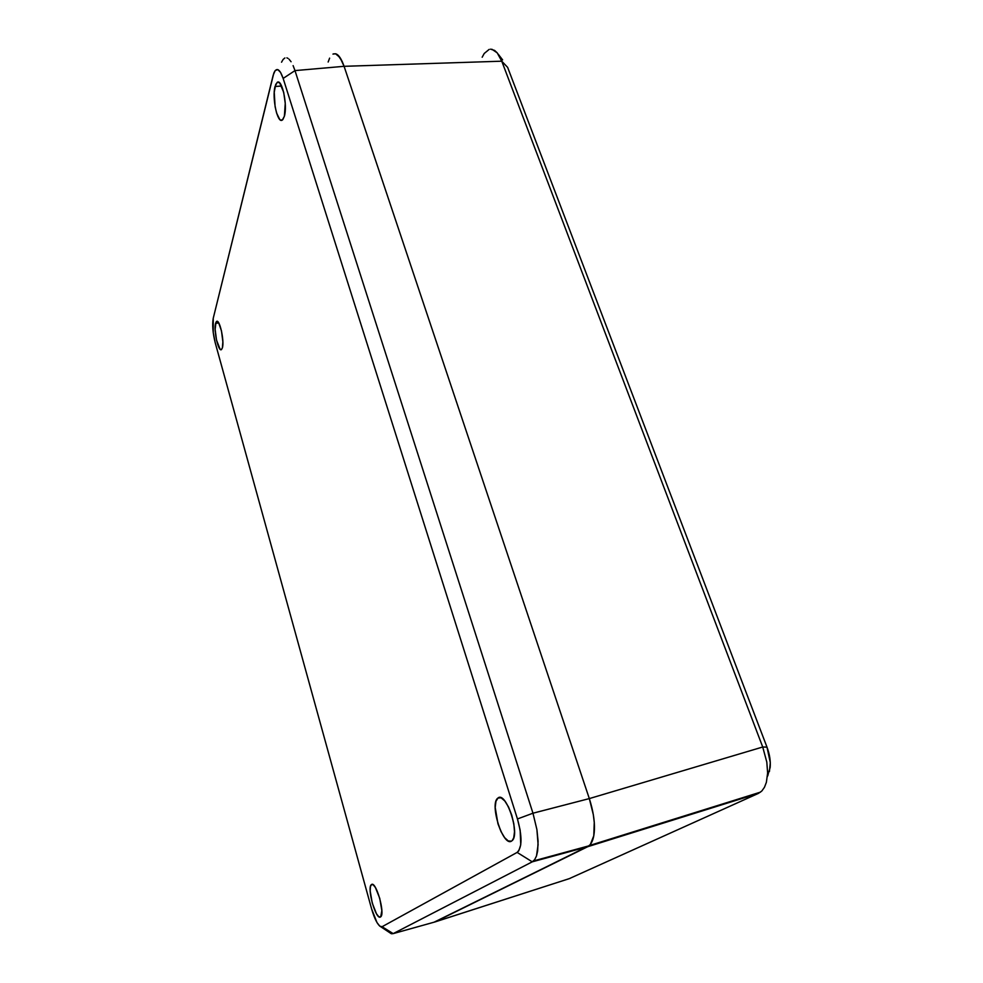 <?xml version="1.0" encoding="UTF-8"?>
<svg xmlns="http://www.w3.org/2000/svg" width="983" height="983" viewBox="0 0 983 983"><rect width="100%" height="100%" fill="white"/><g stroke="black" fill="none" stroke-linecap="round" stroke-linejoin="round"><path stroke-width="1.47" d="M498.012 797.987C505.962 790.922 520.449 834.211 512.131 840.649L513.704 837.885L514.514 831.778L513.814 823.742L511.713 815.03L508.555 807.031L504.82 800.998L501.121 797.84L498.012 797.987L495.936 801.366L495.211 807.424L497.939 823.729L500.998 831.569L504.635 837.651L508.334 841.006L511.516 841.116C503.124 846.99 489.448 804.463 497.619 798.294L499.819 797.496L498.012 797.987M275.043 86.467L277.181 82.375C281.998 78.173 287.773 105.255 284.382 116.252L285.254 103.375L283.694 92.341L279.676 82.928L277.525 82.203L275.731 84.378L274.245 92.193L275.093 106.594L276.628 113.131L279.7 119.385L280.794 120.196L282.821 119.631L284.382 116.252L282.33 120.049C277.513 124.116 271.824 97.796 275.043 86.467L281.654 86.037L275.043 86.467M215.584 323.321L216.518 321.49C219.553 318.48 224.579 341.015 222.391 347.847L222.871 341.826L221.482 330.89L218.619 322.719L217.169 321.355L216.002 322.141L215.142 329.366L216.518 340.118L220.069 349.211L221.408 349.604L222.391 347.847L221.494 349.555C218.447 352.467 213.483 330.386 215.584 323.321L218.742 322.928L215.584 323.321M371.476 884.565C375.838 880.461 385.373 913.526 380.716 916.832L381.859 910.614L379.745 898.339L375.42 887.526L373.233 884.823L371.476 884.565L370.407 886.752L370.186 891.028L372.25 903.07L376.489 913.809L378.688 916.611L380.482 917.004C375.911 920.444 366.733 887.882 371.316 884.688L371.476 884.565M328.15 62.027L329.624 58.132L328.15 62.027M332.954 54.102L335.559 53.77L333.397 53.905L335.559 53.77L337.808 55.011L342.158 61.401L344.087 66.316L589.321 798.589L593.327 814.674L594.26 822.427L593.781 835.771L590.341 844.52L587.674 846.719L434.117 922.177L589.112 845.785C592.368 842.726 594.137 837.319 594.408 829.566C594.74 820.608 593.044 810.275 589.321 798.589L344.087 66.316L294.986 70.604L532.97 813.211L589.321 798.589L532.97 813.211L536.915 829.627L538.106 844.68L536.485 855.996L534.641 859.683L532.258 861.833L587.674 846.719L532.258 861.833L393.188 933.617L435.014 921.931L393.188 933.617L391.566 933.764L389.354 932.437L391.197 933.653L393.188 933.617L532.258 861.833L534.641 859.683L536.485 855.996L537.652 850.959L538.082 841.202L536.915 829.627L532.97 813.211L294.986 70.604L344.087 66.316C341.359 58.648 338.521 54.47 335.559 53.77C338.521 54.47 341.359 58.648 344.087 66.316L501.76 61.192L507.633 67.36L766.986 747.129L770.291 762.611L769.443 771.458M293.106 65.628L294.986 70.604L283.153 78.419L517.451 818.95L532.97 813.211L517.451 818.95C522.28 836.459 522.17 847.604 517.132 852.408L532.258 861.833L517.132 852.408L382.08 926.723L393.188 933.617L382.08 926.723L380.79 926.772C377.632 924.954 374.56 918.97 371.586 908.845L215.24 342.834C212.795 332.967 212.119 324.795 213.237 318.295L273.827 73.086C276.592 67.004 279.7 68.785 283.153 78.419L294.986 70.604L293.106 65.628M288.977 59.127L291.079 61.745L288.977 59.127M286.876 57.85L287.908 58.316L286.876 57.85M284.91 57.96L283.116 59.435L284.91 57.96M281.543 62.199L283.116 59.435M273.2 75.163L275.142 70.604L277.71 69.56L280.524 72.3L283.153 78.419L517.451 818.95L520.154 830.168L520.744 844.802L518.754 850.873L517.132 852.408L382.08 926.723L379.782 926.158L376.993 922.558L371.586 908.845L215.24 342.834L213.25 332.758L213.237 318.295L273.2 75.163M768.141 774.887L767.686 775.685M502.632 59.902L498.135 54.065M758.458 793.367L761.813 791.008L758.458 793.367L587.674 846.719L758.458 793.367L569.268 878.642L758.458 793.367M767.416 776.558L770.168 767.465C770.721 761.112 769.652 754.33 766.986 747.129L762.722 747.006L766.814 762.12L767.625 772.97L766.384 782.308L764.467 787.285L761.813 791.008L764.467 787.285L766.384 782.308L767.625 772.97L766.814 762.12L762.722 747.006L501.76 61.192L507.633 67.36L766.986 747.129L762.722 747.006L589.321 798.589C593.044 810.275 594.752 820.608 594.408 829.566C594.137 837.111 592.454 842.456 589.345 845.577L435.014 921.931L570.128 878.372L434.117 922.177M482.174 57.223L484.226 53.475L489.165 49.396M491.893 49.248L497.201 52.849L501.76 61.192L497.201 52.849L494.584 50.403L490.529 49.162M501.76 61.192L344.087 66.316L589.321 798.589L762.722 747.006L501.76 61.192M335.559 53.77L340.032 57.579L344.087 66.316L589.321 798.589L593.327 814.674L594.26 822.427L593.781 835.771L590.341 844.52L587.674 846.719L435.014 921.931M599.065 843.168L602.616 841.436M278.791 82.277L277.181 82.375M217.304 321.392L216.518 321.49M589.112 845.785L533.548 860.924M391.197 933.653L380.79 926.772M500.31 797.569L497.619 798.294M589.345 845.577L760.547 792.114"/></g></svg>
